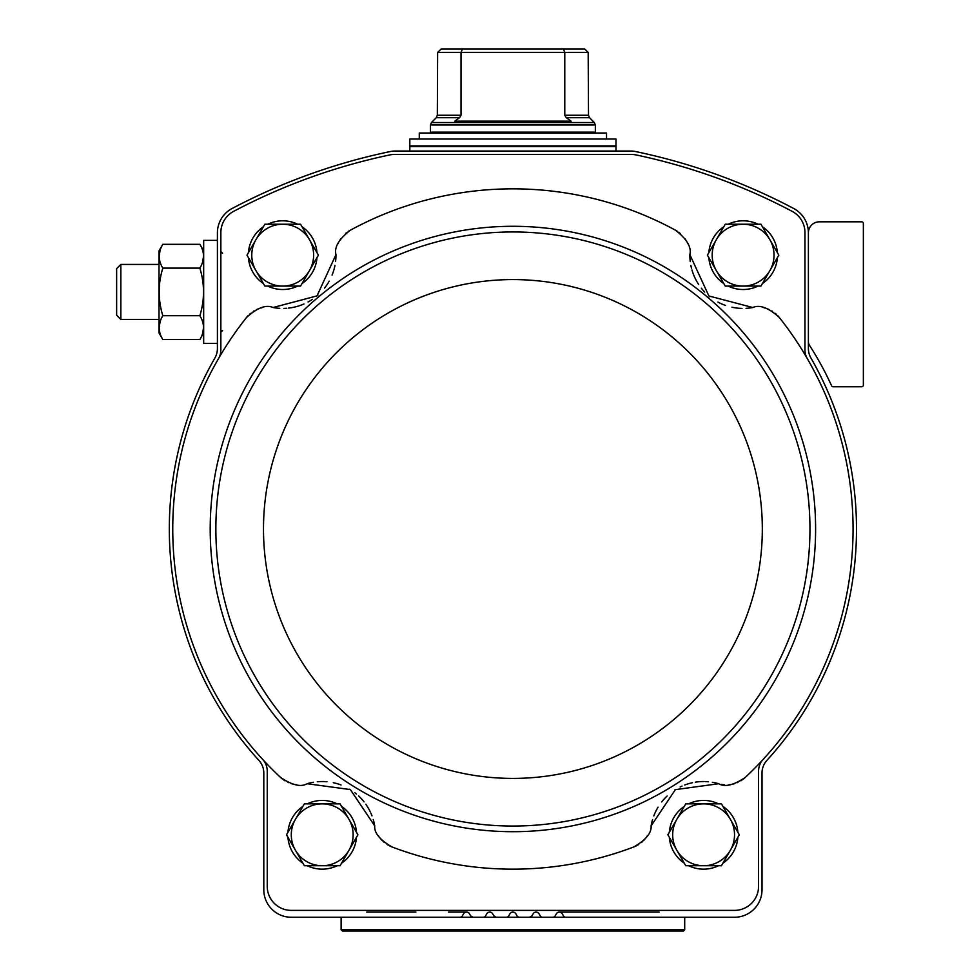 <?xml version="1.0" encoding="UTF-8"?>
<svg xmlns="http://www.w3.org/2000/svg" width="980" height="980" viewBox="0 0 980 980"><rect width="100%" height="100%" fill="white"/><g stroke="black" fill="none" stroke-linecap="round" stroke-linejoin="round"><path stroke-width="1.47" d="M248.197 315.548A27.489 27.489 0 0 0 246.519 317.471A340.158 340.158 0 0 0 218.54 358.545A17.175 17.175 0 0 0 220.855 349.934L220.855 232.603A24.047 24.047 0 0 1 233.669 211.337A597.849 597.849 0 0 1 389.807 154.926A20.617 20.617 0 0 1 394.046 154.485L631.757 154.485A20.617 20.617 0 0 1 636.008 154.926A597.849 597.849 0 0 1 792.146 211.337A24.047 24.047 0 0 1 804.96 232.603L804.96 349.934A17.175 17.175 0 0 0 807.275 358.545A340.158 340.158 0 0 0 779.284 317.471A27.489 27.489 0 0 0 777.618 315.548M261.807 307.793A27.489 27.489 0 0 0 260.999 307.99M257.973 308.982A27.489 27.489 0 0 0 256.442 309.643M253.894 310.991A27.489 27.489 0 0 0 253.257 311.395M250.549 313.367A27.489 27.489 0 0 0 249.471 314.298M335.589 261.415A53.251 53.251 0 0 0 335.956 254.641L317.018 295.887L273.04 307.524A53.251 53.251 0 0 0 279.802 308.332M283.882 308.394A53.251 53.251 0 0 0 286.797 308.259M288.536 308.088A53.251 53.251 0 0 0 300.211 305.454M300.309 305.417A53.251 53.251 0 0 0 303.984 303.971M308.051 301.987A53.251 53.251 0 0 0 312.473 299.317M317.018 295.887A53.251 53.251 0 0 0 317.961 295.066M324.539 288.108A53.251 53.251 0 0 0 329.194 281.125M332.073 275.123A53.251 53.251 0 0 0 333.862 269.941M334.082 269.157A53.251 53.251 0 0 0 334.964 265.421M677.695 231.55A27.489 27.489 0 0 0 675.514 230.227A340.158 340.158 0 0 0 350.301 230.227A27.489 27.489 0 0 0 348.121 231.55M346.675 232.591A27.489 27.489 0 0 0 345.573 233.485M340.893 238.655A27.489 27.489 0 0 0 339.974 240.051M338.48 242.856A27.489 27.489 0 0 0 338.137 243.628M687.678 243.628A27.489 27.489 0 0 0 687.335 242.856M685.841 240.051A27.489 27.489 0 0 0 684.922 238.655M680.242 233.485A27.489 27.489 0 0 0 679.14 232.591M746.037 308.332A53.251 53.251 0 0 0 752.775 307.524L708.883 295.96L689.859 254.641A53.251 53.251 0 0 0 690.226 261.44M690.863 265.47A53.251 53.251 0 0 0 691.513 268.324M691.966 270.002A53.251 53.251 0 0 0 696.572 281.052M696.633 281.138A53.251 53.251 0 0 0 698.679 284.506M701.325 288.181A53.251 53.251 0 0 0 704.73 292.077M708.883 295.96A53.251 53.251 0 0 0 709.863 296.756M717.838 302.036A53.251 53.251 0 0 0 725.519 305.429M731.925 307.218A53.251 53.251 0 0 0 737.34 308.1M738.148 308.186A53.251 53.251 0 0 0 741.983 308.394M776.332 314.298A27.489 27.489 0 0 0 775.266 313.367M772.558 311.395A27.489 27.489 0 0 0 771.922 310.991M769.374 309.643A27.489 27.489 0 0 0 767.83 308.982M764.817 307.99A27.489 27.489 0 0 0 763.996 307.793M563.451 915.884A2.744 2.744 0 0 0 565.84 917.255L734.522 917.255A27.489 27.489 0 0 0 762.011 889.767L762.011 773.073A18.902 18.902 0 0 1 766.936 760.345A343.588 343.588 0 0 0 810.901 357.957A18.902 18.902 0 0 1 808.39 348.549L808.39 232.824A27.489 27.489 0 0 0 793.751 208.52A601.291 601.291 0 0 0 635.261 151.484A20.617 20.617 0 0 0 631.059 151.043L394.756 151.043A20.617 20.617 0 0 0 390.555 151.484A601.291 601.291 0 0 0 232.064 208.52A27.489 27.489 0 0 0 217.413 232.824L217.413 348.549A18.902 18.902 0 0 1 214.914 357.957A343.588 343.588 0 0 0 258.879 760.345A18.902 18.902 0 0 1 263.804 773.073L263.804 889.767A27.489 27.489 0 0 0 291.293 917.255L459.975 917.255A2.744 2.744 0 0 0 462.352 915.884L463.54 913.826A3.43 3.43 0 0 1 469.494 913.826L470.682 915.884A2.744 2.744 0 0 0 473.071 917.255L483.165 917.255A2.744 2.744 0 0 0 485.553 915.884L486.742 913.826A3.43 3.43 0 0 1 492.695 913.826L493.883 915.884A2.744 2.744 0 0 0 496.26 917.255L506.354 917.255A2.744 2.744 0 0 0 508.743 915.884L509.931 913.826A3.43 3.43 0 0 1 515.884 913.826L517.073 915.884A2.744 2.744 0 0 0 519.449 917.255L529.555 917.255A2.744 2.744 0 0 0 531.932 915.884L533.12 913.826A3.43 3.43 0 0 1 539.074 913.826L540.262 915.884A2.744 2.744 0 0 0 542.651 917.255L552.745 917.255A2.744 2.744 0 0 0 555.121 915.884L556.322 913.826A3.43 3.43 0 0 1 562.263 913.826L563.696 916.227M470.927 916.227L473.071 917.255L470.682 915.884M494.116 916.227L496.26 917.255L493.883 915.884M531.932 915.884L529.555 917.255M808.39 341.604A6.872 6.872 0 0 0 809.492 345.327A316.099 316.099 0 0 1 831.567 385.74A1.715 1.715 0 0 0 833.123 386.745L861.653 386.745A1.715 1.715 0 0 0 863.368 385.03L863.368 223.55A1.715 1.715 0 0 0 861.653 221.823L819.39 221.823A11.001 11.001 0 0 0 808.39 232.824L808.39 232.824M743.379 779.039A27.489 27.489 0 0 0 745.253 777.434A340.158 340.158 0 0 0 807.275 358.545M763.114 759.439A17.175 17.175 0 0 0 758.569 771.076L758.569 886.337A24.047 24.047 0 0 1 734.522 910.383L291.293 910.383A24.047 24.047 0 0 1 267.234 886.337L267.234 771.076A17.175 17.175 0 0 0 262.701 759.439A340.158 340.158 0 0 0 280.562 777.434A27.489 27.489 0 0 0 282.424 779.027M218.54 358.545A340.158 340.158 0 0 0 262.701 759.439M721.488 784.392A27.489 27.489 0 0 0 724.342 784.76M728.875 784.747A27.489 27.489 0 0 0 730.137 784.6M733.126 784.024A27.489 27.489 0 0 0 734.669 783.596M737.156 782.689A27.489 27.489 0 0 0 737.952 782.334M740.807 780.815A27.489 27.489 0 0 0 741.97 780.068M745.253 777.434C733.616 785.25 724.759 787.344 718.683 783.718A53.251 53.251 0 0 0 712.35 782.261M708.479 781.758A53.251 53.251 0 0 0 705.453 781.575M704.02 781.538A53.251 53.251 0 0 0 695.298 782.187M692.492 782.714A53.251 53.251 0 0 0 684.702 785.005M682.043 786.095A53.251 53.251 0 0 0 680.157 786.977M675.379 789.635A53.251 53.251 0 0 0 674.706 790.064M667.147 795.968A53.251 53.251 0 0 0 661.696 801.934M658.058 807.189A53.251 53.251 0 0 0 655.559 811.808M655.204 812.567A53.251 53.251 0 0 0 653.807 815.899M652.57 819.562A53.251 53.251 0 0 0 651.1 825.87L675.379 789.635L718.683 783.718M389.758 845.973A27.489 27.489 0 0 0 392.049 846.965A340.158 340.158 0 0 0 633.766 846.965A27.489 27.489 0 0 0 636.057 845.973M637.6 845.152A27.489 27.489 0 0 0 638.764 844.442M641.386 842.555A27.489 27.489 0 0 0 642.758 841.355M643.958 840.166A27.489 27.489 0 0 0 645.024 838.966M646.849 836.528A27.489 27.489 0 0 0 647.449 835.597M378.366 835.597A27.489 27.489 0 0 0 378.954 836.528M380.791 838.966A27.489 27.489 0 0 0 381.857 840.166M383.058 841.355A27.489 27.489 0 0 0 384.43 842.555M387.039 844.442A27.489 27.489 0 0 0 388.215 845.152M313.441 782.261A53.251 53.251 0 0 0 307.12 783.718L350.35 789.574L374.715 825.87A53.251 53.251 0 0 0 373.233 819.537M371.984 815.838A53.251 53.251 0 0 0 370.82 813.033M370.22 811.746A53.251 53.251 0 0 0 365.797 804.188M364.095 801.91A53.251 53.251 0 0 0 358.607 795.919M356.463 794.008A53.251 53.251 0 0 0 354.834 792.698M350.35 789.574A53.251 53.251 0 0 0 349.676 789.157M341.04 784.98A53.251 53.251 0 0 0 333.286 782.702M326.965 781.746A53.251 53.251 0 0 0 321.722 781.538M320.877 781.55A53.251 53.251 0 0 0 317.275 781.77M283.82 780.043A27.489 27.489 0 0 0 284.972 780.803M287.851 782.334A27.489 27.489 0 0 0 288.573 782.653M291.134 783.596A27.489 27.489 0 0 0 292.677 784.024M295.678 784.6A27.489 27.489 0 0 0 296.707 784.723M651.1 825.87C651.688 832.914 645.906 839.946 633.766 846.965M374.715 825.87C374.127 832.914 379.909 839.946 392.049 846.965M307.12 783.718C301.044 787.344 292.187 785.25 280.562 777.434M273.04 307.524C266.107 304.425 257.275 307.732 246.519 317.471M335.956 254.641C334.082 247.279 338.872 239.145 350.301 230.227M689.859 254.641C691.721 247.279 686.943 239.145 675.514 230.227M752.775 307.524C759.708 304.425 768.541 307.732 779.284 317.471M248.43 252.668A34.361 34.361 0 0 1 263.412 226.723M267.724 224.236A34.361 34.361 0 0 1 297.675 224.236M301.987 226.723A34.361 34.361 0 0 1 316.969 252.668M316.969 257.642A34.361 34.361 0 0 1 301.987 283.588M297.675 286.074A34.361 34.361 0 0 1 267.724 286.074M263.412 283.588A34.361 34.361 0 0 1 248.43 257.642M708.846 252.668A34.361 34.361 0 0 1 723.816 226.723M728.14 224.236A34.361 34.361 0 0 1 758.091 224.236M762.403 226.723A34.361 34.361 0 0 1 777.385 252.668M777.385 257.642A34.361 34.361 0 0 1 762.403 283.588M758.091 286.074A34.361 34.361 0 0 1 728.14 286.074M723.816 283.588A34.361 34.361 0 0 1 708.846 257.642M669.328 832.302A34.361 34.361 0 0 1 684.31 806.369M688.622 803.87A34.361 34.361 0 0 1 718.573 803.87M722.897 806.369A34.361 34.361 0 0 1 737.867 832.302M737.867 837.288A34.361 34.361 0 0 1 722.897 863.221M718.573 865.72A34.361 34.361 0 0 1 688.622 865.72M684.31 863.221A34.361 34.361 0 0 1 669.328 837.288M287.949 832.302A34.361 34.361 0 0 1 302.918 806.369M307.23 803.87A34.361 34.361 0 0 1 337.194 803.87M341.505 806.369A34.361 34.361 0 0 1 356.487 832.302M356.487 837.288A34.361 34.361 0 0 1 341.505 863.221M337.194 865.72A34.361 34.361 0 0 1 307.23 865.72M302.918 863.221A34.361 34.361 0 0 1 287.949 837.288M304.364 865.72L286.503 834.789L304.364 803.87L340.072 803.87L357.921 834.789L340.072 865.72L304.364 865.72M322.212 803.87A30.919 30.919 0 0 1 348.99 850.26A30.919 30.919 0 0 1 295.433 850.26A30.919 30.919 0 0 1 322.212 803.87M685.743 865.72L667.895 834.789L685.743 803.87L721.452 803.87L739.312 834.789L730.382 850.26L721.452 865.72L685.743 865.72M703.603 803.87A30.919 30.919 0 0 1 730.382 850.26A30.919 30.919 0 0 1 676.825 850.26A30.919 30.919 0 0 1 703.603 803.87M725.261 286.074L707.401 255.155L725.261 224.236L760.97 224.236L778.818 255.155L760.97 286.074L725.261 286.074M743.11 224.236A30.919 30.919 0 0 1 769.888 270.615A30.919 30.919 0 0 1 716.331 270.615A30.919 30.919 0 0 1 743.11 224.236M246.997 255.155L264.845 224.236L300.554 224.236L318.402 255.155L300.554 286.074L264.845 286.074L246.997 255.155M282.706 224.236A30.919 30.919 0 0 1 309.484 270.615A30.919 30.919 0 0 1 255.915 270.615A30.919 30.919 0 0 1 282.706 224.236M462.413 49L461.029 52.43L437.631 52.43L441.147 49L437.631 52.43L437.313 115.26L461.029 115.26L459.571 117.698L454.708 121.153L571.107 121.153L566.244 117.698L564.786 115.26L564.786 52.43L563.402 49L441.147 49M584.668 49L585.428 49.686L584.668 49L563.402 49M461.029 115.26L461.029 52.43L588.184 52.43L585.428 49.686L588.184 52.43L588.502 115.26L564.786 115.26M588.502 115.26L589.507 117.698L566.244 117.698L567.677 118.69M595.362 132.153L430.441 132.153L430.441 124.987L595.362 124.987L595.362 132.153M615.979 139.025L409.824 139.025L409.824 145.898L615.979 145.898L615.979 139.025M419.281 139.025L419.281 133.011L606.534 133.011L606.534 139.025M217.413 343.453L203.668 343.453L203.668 240.382L217.413 240.382M162.803 244.314L159.005 250.892L159.005 332.943L162.803 339.533C157.976 331.62 157.976 323.682 162.803 315.719C157.976 299.831 157.976 283.955 162.803 268.116C157.976 260.202 157.976 252.264 162.803 244.314L199.871 244.314C204.71 252.228 204.71 260.153 199.871 268.116C204.71 284.016 204.71 299.88 199.871 315.719L162.803 315.719M160.107 250.219L159.128 256.209M160.107 321.636L159.128 327.626M199.871 268.116L162.803 268.116M202.566 262.211L203.558 256.209M202.566 333.629L203.558 327.626M199.871 315.719C204.71 323.633 204.71 331.571 199.871 339.533L162.803 339.533M116.632 268.643L120.846 264.429L116.632 268.643L116.632 315.193L120.846 319.407L159.005 319.407M159.005 264.429L120.846 264.429L120.846 319.407L116.632 315.193M684.702 929.787L341.113 929.787L342.326 931L683.489 931L684.702 929.787L684.702 917.255M450.335 917.255L655.485 917.255M370.33 917.255L414.013 917.255M559.286 912.098L659.209 912.098M366.606 912.098L415.851 912.098M448.497 912.098L466.517 912.098M250.954 377.312A302.697 302.697 0 0 0 434.373 821.338A302.697 302.697 0 0 0 815.605 528.992A302.697 302.697 0 0 0 250.954 377.312M809.958 528.992A297.05 297.05 0 0 0 364.389 271.742A297.05 297.05 0 0 0 364.389 786.254A297.05 297.05 0 0 0 809.958 528.992M762.317 528.992A249.41 249.41 0 0 0 388.202 313A249.41 249.41 0 0 0 388.202 744.996A249.41 249.41 0 0 0 762.317 528.992M459.571 117.698L436.308 117.698L437.313 115.26M589.507 117.698L594.358 122.549L431.445 122.549L430.441 124.987M615.293 145.898L615.979 146.584L409.824 146.584L410.51 145.898M222.57 330.579L220.855 332.293M222.289 330.603L221.566 330.897M221.186 331.277L220.868 332.036M222.57 253.269L220.855 251.542M436.308 117.698L431.445 122.549M434.74 132.153L434.74 133.011M591.075 132.153L591.075 133.011M594.358 122.549L595.362 124.987M409.824 146.584L409.824 151.043M615.979 146.584L615.979 151.043M203.668 250.892L199.871 244.314M203.668 332.943L199.871 339.533L203.668 332.943M341.113 929.787L341.113 917.255"/></g></svg>
